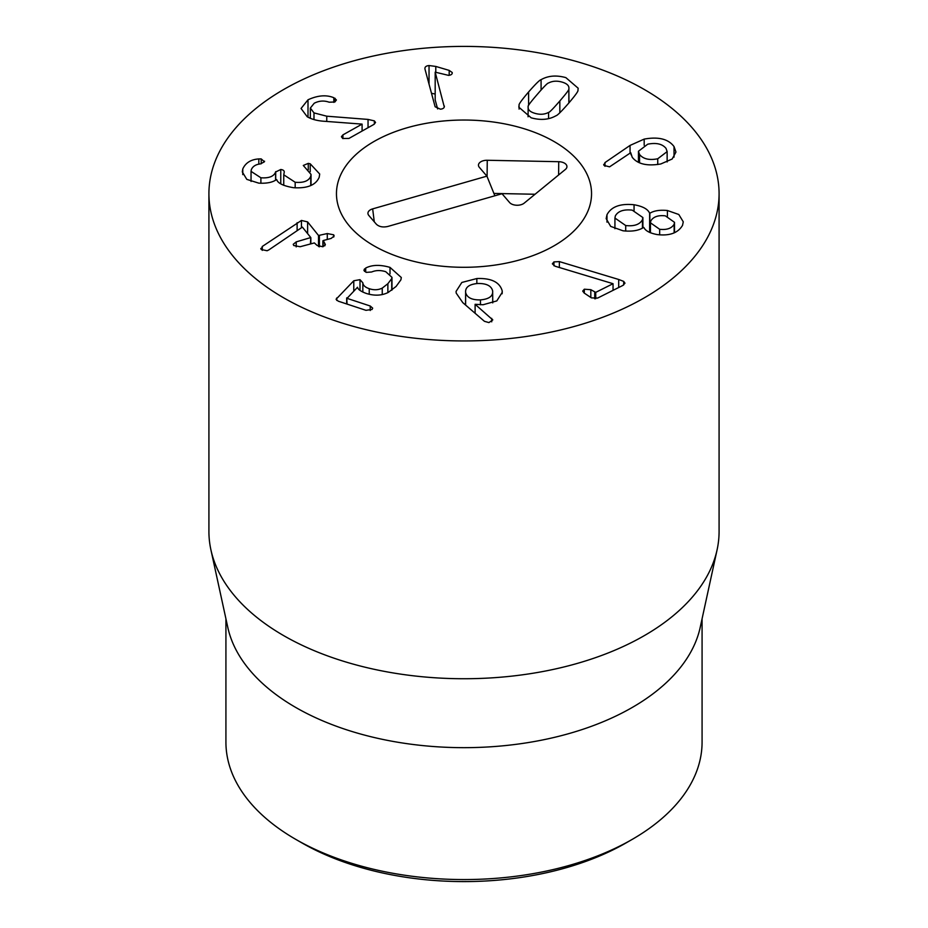 <?xml version="1.0" encoding="UTF-8"?>
<svg xmlns="http://www.w3.org/2000/svg" width="928" height="928" viewBox="0 0 928 928"><rect width="100%" height="100%" fill="white"/><g stroke="black" fill="none" stroke-linecap="round" stroke-linejoin="round"><path stroke-width="1.39" d="M295.661 839.306L301.67 842.775A229.576 132.542 0 0 0 626.33 842.775L632.351 839.306A238.078 137.448 180 0 1 295.661 839.306A238.078 137.448 180 0 1 295.649 839.306A238.078 137.448 180 0 1 225.922 742.122L225.922 618.814M465.543 305.034L465.624 292.471C466.912 297.61 471.853 300.08 480.46 299.895C489.056 299.118 493.128 296.136 492.664 290.951C491.376 285.801 486.388 283.307 477.688 283.492C469.185 284.281 465.16 287.274 465.624 292.471L465.624 305.103M492.745 302.888L492.664 290.951M480.46 299.895L480.46 304.802M502.152 290.661L502.28 292.25L496.805 300.916L483.105 304.744L475.113 304.303L492.791 319.916L488.917 322.584L484.439 321.32L462.805 302.667L456.193 293.086L456.066 291.427L461.831 282.46L476.841 278.539C491.074 277.982 499.519 282.019 502.152 290.661L502.152 293.758M491.724 318.362L491.724 321.83M475.113 304.303L475.113 313.27M365.713 268.041C372.082 264.758 380.178 264.538 390.004 267.38L401.302 277.507L400.908 279.815L396.105 286.439L388.229 292.436C381.698 295.707 374.297 296.02 366.038 293.352C360.725 291.38 357.895 289.339 357.535 287.251L347.037 298.352L370.237 306.008L372.685 308.154L372.024 309.465L365.957 310.323L338.256 301.182L336.075 299.245L353.777 280.766L360.006 279.664L362.836 282.831C363.08 285.383 365.214 287.332 369.228 288.678C373.833 290.267 378.172 290.081 382.243 288.121L387.869 283.713L391.732 278.632L391.964 277.321L385.735 271.695C380.584 270.094 375.886 270.187 371.641 271.997L366.305 272.368L363.857 270.187L365.713 268.041L365.713 272.136M382.243 288.121L382.243 294.582M362.836 282.831L362.836 292.076M346.794 297.83L347.037 304.082M390.004 267.38L390.004 273.888M307.609 221.908L318.524 235.492L327.282 233.554L333.686 234.819L334.15 235.956L331.18 238.415L323.292 240.526L325.357 244.667L322.909 246.767L317.098 245.444L314.36 242.927L300.115 246.732L293.735 245.514L293.236 244.308L296.206 241.883L310.776 237.556L302.389 227.116L268.853 249.899L267.113 250.746L261.197 249.493L262.299 246.454L301.449 220.446L307.609 221.908L307.609 233.636M261.197 249.493L260.791 248.472M310.451 243.971L310.776 237.556M296.206 241.883L296.206 246.894M324.846 243.368L324.846 245.792M323.292 240.526L322.979 246.744M327.282 233.554L327.282 239.459M308.27 163.374L310.219 163.792L319.696 174.023L319.197 177.271C315.81 185.148 307.203 188.628 293.364 187.676C283.342 185.936 277.785 183.245 276.718 179.603L276.509 179.58C272.635 182.41 266.707 183.593 258.738 183.129L246.802 179.371L242.312 171.935L242.776 168.954C245.56 162.818 250.908 159.477 258.831 158.92L261.209 158.908L264.445 161.785L260.501 163.896C255.815 164.395 252.752 166.332 251.302 169.685L251.047 171.367L260.896 177.782C269.004 178.35 273.899 176.424 275.581 172.016L280.766 169.488C283.411 169.836 284.536 170.856 284.177 172.55L283.748 174.8L295.174 182.259C303.502 183.013 308.688 181.041 310.741 176.32L311.031 174.394L303.294 165.462L308.27 163.374L308.27 169.754M310.219 163.792L310.219 171.703M310.741 176.32L310.741 185.554M295.174 182.259L295.174 187.827M280.766 169.488L280.766 183.814M284.293 171.866L284.177 172.55M275.581 172.016L275.581 180.16M260.896 177.782L260.896 183.28M264.55 161.182L264.445 161.785M258.831 158.92L258.831 164.198M242.776 168.954L242.776 174.626M368.045 119.422L374.355 120.872L375.538 122.473L373.961 124.387L348.94 138.434L342.687 138.481L341.423 136.694L342.931 134.873L362.094 124.12L325.241 121.336C317.828 120.953 311.831 119.422 307.226 116.754L301.055 108.483L308.003 99.795C317.724 95.34 326.331 94.644 333.825 97.707L336.423 99.992L334.799 101.987L329.173 102.208C324.034 100.398 319.046 100.746 314.221 103.24L310.335 108.054L313.989 112.903L326.76 116.197L368.045 119.422L368.045 127.716M313.989 112.903L313.989 119.596M333.825 97.707L333.825 102.382M308.003 99.795L308.003 117.195M362.094 124.12L362.094 131.057M437.622 108.936L435.186 99.922L435.186 72.152L444.292 106.998M444.361 106.488L444.292 105.943C444.547 107.787 443.259 108.878 440.44 109.191L435.128 106.766L424.954 69.02C424.664 67.013 426.022 65.853 429.038 65.54L435.789 66.433L449.187 70.389L452.203 72.5C452.458 74.078 451.263 75.029 448.618 75.388L435.186 72.152M435.186 94.03L431.508 93.31M424.954 69.02L424.885 68.394M568.957 102.857L568.852 88.902C569.386 85.84 567.101 83.566 562.02 82.082C556.904 80.632 552.392 80.945 548.471 83.033C547.659 82.894 543.912 86.698 537.231 94.447C530.503 102.231 527.487 106.268 528.171 106.534C527.649 109.608 529.923 111.882 535.015 113.355C540.119 114.817 544.632 114.492 548.564 112.404C549.353 112.555 553.111 108.738 559.839 100.955C566.521 93.206 569.525 89.192 568.852 88.902L568.852 102.985M528.171 106.534L528.067 116.789M548.564 112.404L548.564 118.645M519.088 105.154C518.532 104.47 521.698 100.073 528.6 91.965C535.63 83.949 539.794 79.854 541.082 79.68C548.077 75.678 556.336 74.994 565.86 77.627L578.202 88.253L577.935 90.294C578.48 90.99 575.325 95.375 568.458 103.437C561.394 111.499 557.229 115.606 555.953 115.756C548.958 119.758 540.699 120.443 531.164 117.81L518.833 107.184L519.088 105.154L519.088 109.11M541.082 79.68L541.082 90.051M553.935 261.905L559.352 261.592L618.698 279.479L623.686 281.393L624.985 283.179L622.99 285.372L597.609 298.074L591.414 297.876L584.153 293.028L582.714 291.079L584.315 289.211L590.823 289.687L595.718 292.366L613.048 283.701L555.106 266.22L552.357 263.83L553.935 261.905L553.935 265.779M613.048 283.701L613.048 290.336M618.698 279.479L618.698 287.518M559.352 261.592L559.352 267.496M674.146 224.216L674.517 222.337L665.364 215.853C658.161 215.041 653.312 216.734 650.818 220.922L650.447 222.813L659.68 229.286C666.861 230.074 671.686 228.381 674.146 224.216L674.146 232.882M659.68 229.286L659.68 234.854M625.704 225.539C634.184 226.467 639.763 224.541 642.443 219.739L642.884 217.546L632.223 210.134C623.662 209.194 618.036 211.12 615.345 215.911L614.928 218.057L625.704 225.539L625.704 231.084M642.443 219.739L642.443 228.126M606.982 214.739C611.239 206.689 620.264 203.36 634.056 204.752C642.71 206.283 647.895 209.113 649.635 213.243L649.844 213.278C653.88 210.702 659.738 209.786 667.406 210.505L678.786 214.484L683.275 221.827L682.521 225.388C677.985 233.009 669.552 236.072 657.21 234.575C649.832 233.183 645.378 230.794 643.846 227.441L643.626 227.418C638.789 230.62 631.922 231.745 623.024 230.794L610.682 226.397L606.17 218.625L606.982 214.739L606.982 222.163M667.406 210.505L667.406 216.247M649.844 213.278L649.844 232.522M649.635 213.243L649.635 232.418M634.056 204.752L634.056 210.47M639.543 154.454C643.197 159.013 649.264 160.451 657.743 158.769L667.139 151.6L666.026 148.399C662.36 143.898 656.27 142.494 647.744 144.188L638.441 151.264L639.543 154.454L639.543 162.806M657.743 158.769L657.743 164.534M604.035 165.428L604.986 162.574L630.054 145.418L644.183 139.107C658.416 136.509 668.369 138.991 674.03 146.566L675.955 152.041L672.174 159.013L660.829 163.954C647.118 166.332 637.582 164.105 632.212 157.261L630.727 152.702L609.568 166.843L604.035 165.428L603.687 164.418M630.878 153.642L631.017 154.756M644.183 139.107L644.183 145.278M630.054 145.418L630.054 153.166M604.986 162.574L604.986 166.309M283.632 297.807A255.084 147.274 180 0 1 208.916 193.674A255.084 147.274 180 0 1 464 46.4A255.084 147.274 180 0 1 719.084 193.674A255.084 147.274 180 0 1 561.614 329.73A255.084 147.274 180 0 1 283.632 297.807M554.178 141.601A127.542 73.637 180 0 1 591.542 193.674A127.542 73.637 180 0 1 464 267.299A127.542 73.637 180 0 1 336.458 193.674A127.542 73.637 180 0 1 415.187 125.64A127.542 73.637 180 0 1 554.178 141.601M702.078 618.814L702.078 742.122A238.078 137.448 180 0 1 632.351 839.306M717.089 549.828L700.211 627.351A238.078 137.448 180 0 1 464 747.666A238.078 137.448 180 0 1 227.789 627.351L210.911 549.828A255.084 147.274 0 0 0 283.632 635.599A255.084 147.274 0 0 0 546.708 670.782A255.084 147.274 0 0 0 717.089 549.828A255.084 147.274 0 0 0 719.084 531.466L719.084 193.674M208.916 193.674L208.916 531.466A255.084 147.274 0 0 0 210.911 549.828M486.91 176.146L479.347 167.353A8.503 4.907 180 0 1 478.616 166.1A8.503 4.907 180 0 1 487.258 160.266L558.737 161.704A8.503 4.907 180 0 1 566.788 167.539A8.503 4.907 180 0 1 565.384 169.441L524.146 203.174A8.503 4.907 180 0 1 509.588 202.524L502.025 193.732L387.788 226.467C382.939 227.534 379.134 226.792 376.385 224.251L368.822 215.458A8.503 4.907 180 0 1 368.091 214.206A8.503 4.907 180 0 1 372.662 208.881L486.91 176.146L494.868 195.785M487.258 160.266L487.096 176.622M535.05 194.254L493.905 193.43M407.299 127.716A127.542 73.637 180 0 1 591.542 193.674A127.542 73.637 180 0 1 464 267.299A127.542 73.637 180 0 1 336.458 193.674A127.542 73.637 180 0 1 407.299 127.716M476.841 278.539L476.841 283.55M364.472 268.946L364.472 271.382M391.732 278.632L391.732 290.267M387.869 283.713L387.869 292.622M369.228 288.678L369.228 294.257M360.006 279.664L360.006 290.406M353.777 280.766L353.777 290.777M336.736 297.958L336.736 300.428M370.237 306.008L370.237 310.509M346.794 298.236L346.794 304.001M301.449 220.446L301.449 227.673M297.122 222.674L297.122 230.631M262.299 246.454L262.299 250.374M310.776 237.928L310.776 243.878M333.686 234.819L333.686 237.069M319.394 235.666L319.394 246.825M318.524 235.492L318.524 246.512M275.697 171.645L275.697 180.09M261.209 158.908L261.209 163.78M374.355 120.872L374.355 124.132M326.76 116.197L326.76 121.452M335.147 98.322L335.147 101.778M342.931 134.873L342.931 138.608M449.187 70.389L449.187 75.307M435.789 66.433L435.789 72.245M429.038 65.54L429.038 84.17M559.839 100.955L559.839 112.764M528.6 91.965L528.6 105.351M595.718 292.366L595.718 298.712M594.744 292.297L594.744 298.804M590.823 289.687L590.823 297.482M584.315 289.211L584.315 293.144M623.686 281.393L623.686 284.954M674.03 146.566L674.03 157.157M558.737 161.704L558.61 174.986M372.662 208.881L374.274 221.792M391.964 277.321L391.964 290.093M346.678 298.05L346.678 303.966M310.857 237.765L310.857 243.855M322.886 240.828L322.886 246.767M311.031 174.394L311.031 185.426M283.748 174.8L283.748 185.333M251.047 171.367L251.047 181.459M310.335 108.054L310.335 118.32M674.517 232.731L674.517 222.337M650.447 232.789L650.447 222.813M642.884 227.87L642.884 217.546M614.928 228.717L614.928 218.057M667.139 161.959L667.139 151.6M638.441 162.307L638.441 151.264M301.67 842.775L295.649 839.306"/></g></svg>
